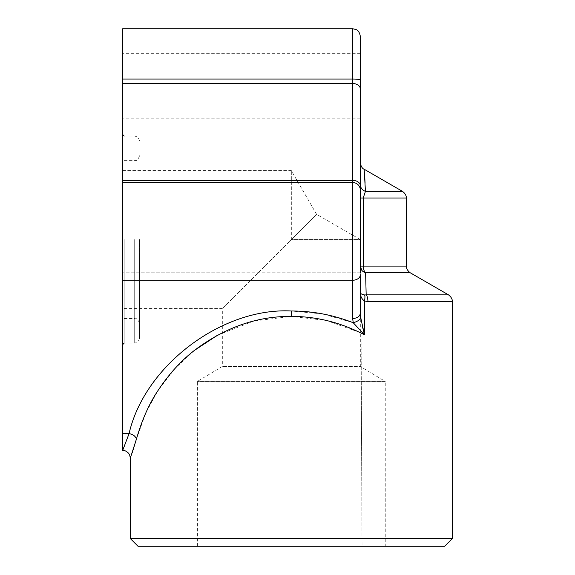 <?xml version="1.0" encoding="UTF-8"?>
<svg xmlns="http://www.w3.org/2000/svg" width="575" height="575" viewBox="0 0 575 575"><rect width="100%" height="100%" fill="white"/><g stroke="black" fill="none" stroke-linecap="round" stroke-linejoin="round"><path stroke-width="0.43" stroke-dasharray="2.88 2.16" d="M122.669 239.581L122.669 344.619L122.669 239.581M139.531 239.581L139.531 338.251L139.531 239.581M194.328 350.463L175.001 368.489L157.708 390.993L145.906 412.728L136.455 438.998C135.42 436.145 132.962 434.341 129.08 433.579L122.669 433.579L122.669 182.534L352.669 182.534L352.669 280.241L122.669 280.241M217.623 335.139L253.999 321.001L291.331 316.408L326.392 320.476L360.331 332.688M362.315 326.018L360.331 313.159L360.331 292.653L360.331 313.159C359.871 316.444 357.319 318.255 352.669 318.579L353.251 322.762L322.848 313.957L291.331 310.989C222 307.287 144.462 365.865 129.08 433.579M138 546.25L444.669 546.25M452.331 538.581L130.331 538.581M122.669 170.581L291.331 170.581L316.588 214.324L360.331 239.581L291.331 239.581L222.331 308.581L291.331 239.581L291.331 170.581L291.331 239.581L360.331 239.581L360.331 207L360.331 366.447L222.331 366.447L360.331 366.447L385.25 381.419L197.419 381.419L385.25 381.419L385.25 546.25L197.419 546.25L385.25 546.25M360.331 86.25L360.331 36.419M122.669 86.25L122.669 118.831L122.669 86.25M291.331 239.581L316.588 214.331L291.331 239.581M130.331 458.081L132.128 453.043M360.561 317.335C360.317 319.578 357.88 321.389 353.251 322.769L364.514 334.844L364.514 301.012C365.075 297.634 365.067 295.615 364.5 294.953C361.84 294.407 360.446 293.652 360.331 292.653L360.331 266.096L360.331 292.653C360.396 296.341 361.79 299.122 364.514 301.012L368 301.508L452.331 301.508M129.073 433.615L124.595 445.855M124.552 445.956L122.669 450.419L122.669 433.579M360.331 313.159L360.331 274.821A7.669 5.419 180 0 1 352.669 280.241L352.669 318.579M360.331 272.169L122.669 272.169L360.331 272.169L360.331 190.145A7.669 7.604 180 0 0 352.669 182.534L352.669 180.349L122.669 180.349L122.669 83.512L352.669 83.512L352.669 180.349A7.669 5.419 180 0 1 360.331 185.775L360.331 184.733C360.532 187.924 362.236 190.138 365.441 191.367L363.206 198.008L406.331 198.008M360.331 266.096L360.331 198.008L360.331 266.096L363.206 266.096L363.206 198.008L360.331 198.008L360.331 194.422M352.669 28.75L352.669 79.048L122.669 79.048L122.669 28.75M122.669 79.048L122.669 83.512M122.669 180.349L122.669 182.534M448.5 294.867L366.174 294.867L365.607 272.737L410.169 272.737M365.434 191.029L365.096 183.217M364.672 175.986L364.169 169.237M360.331 184.906L362.063 546.25M365.305 272.643L361.79 270.192M364.5 294.953L366.16 294.903C367.073 295.564 367.691 297.764 368.007 301.508M364.514 334.844L364.076 333.184M124.2 239.581L124.2 343.081L124.2 239.581M134.701 239.581L134.701 343.081L134.701 239.581M291.331 310.989L291.331 316.408M406.331 266.096L363.206 266.096A7.669 4.794 90 0 0 365.607 272.737M402.5 191.367L365.441 191.367M360.331 80.011A7.669 0.963 180 0 0 352.669 79.048L352.669 83.512A7.669 5.419 180 0 1 360.331 88.931M139.531 323.38C137.015 316.624 135.772 319.391 134.701 318.55L124.2 318.55L122.669 317.019M139.531 155.789C137.015 162.545 135.772 159.778 134.701 160.619L124.2 160.619L122.669 162.15M124.2 136.081L134.701 136.081C136.289 137.015 137.411 134.478 139.531 140.911M124.2 343.081L134.701 343.081C136.289 342.147 137.411 344.691 139.531 338.251M197.419 546.25L197.419 381.419L222.331 366.447L222.331 308.581L122.669 308.581M360.331 53.669L122.669 53.669M360.331 118.831L122.669 118.831M360.331 207L122.669 207L360.331 207M362.034 546.25L360.331 162.588M360.331 198.008L360.331 184.791"/><path stroke-width="0.86" d="M360.331 332.688L364.514 334.844L353.251 322.762L352.669 318.579L352.669 182.534A7.669 7.604 0 0 1 360.331 190.145L360.331 272.169M194.328 350.463L217.623 335.139M352.669 28.75L122.669 28.75L122.669 79.048L352.669 79.048L352.669 28.75L355.875 29.454C356.083 29.735 359.217 29.965 360.331 36.419L360.331 185.775A7.669 5.419 0 0 0 352.669 180.349L352.669 83.512L122.669 83.512L122.669 180.349L352.669 180.349L352.669 182.534L122.669 182.534L122.669 280.241L352.669 280.241A7.669 5.419 -0 0 0 360.331 274.821L360.331 313.159L360.626 317.342L364.514 334.844C341.054 322.553 316.66 316.408 291.331 316.408C257.097 316.135 224.746 327.498 194.278 350.498C180.722 361.021 168.525 374.533 157.694 391.022C149.04 403.988 141.968 419.98 136.455 438.998L130.331 458.081L129.662 454.976L128.671 453.323C126.342 451.088 124.344 450.124 122.669 450.419L129.073 433.615M132.128 453.043L136.455 438.998C135.42 436.145 132.962 434.341 129.08 433.572C144.598 365.743 221.842 307.381 291.331 310.989C312.707 311.025 333.349 314.949 353.251 322.762C357.88 321.389 360.317 319.578 360.561 317.335M452.331 538.581L444.669 546.25L138 546.25L130.331 538.581L452.331 538.581L452.331 301.508L368 301.508L364.514 301.012C361.783 299.115 360.388 296.333 360.331 292.653C360.446 293.652 361.84 294.407 364.507 294.932C365.067 295.615 365.075 297.634 364.521 301.012L364.514 334.844M360.331 86.25L360.331 162.725M130.331 538.581L130.331 458.081M360.331 193.667L360.331 184.733C360.532 187.924 362.236 190.138 365.441 191.367L365.434 191.029M122.669 280.241L122.669 450.419M122.669 182.534L122.669 180.349M122.669 83.512L122.669 79.048M360.331 162.639C359.943 162.078 361.143 168.396 364.169 169.237L402.5 191.367L365.441 191.367L364.169 169.237L365.441 191.367L363.206 198.008L363.206 266.096L360.331 266.096C360.647 269.582 362.401 271.795 365.607 272.737L366.174 294.867L448.5 294.867L410.169 272.737L365.305 272.643M365.096 183.217L364.83 178.473M364.823 178.3L364.672 175.986M365.607 272.737A7.669 4.794 -90 0 1 363.206 266.096L406.331 266.096L406.331 198.008L360.331 198.008M368.007 301.508C367.691 297.764 367.073 295.564 366.16 294.903L364.5 294.953M361.79 270.192L360.331 266.196M364.076 333.184L362.315 326.018M360.281 313.159C360.051 316.3 357.513 318.112 352.669 318.579M291.331 310.989L291.331 316.408M129.08 433.579L122.669 433.579M360.331 88.931A7.669 5.419 0 0 0 352.669 83.512L352.669 79.048A7.669 0.963 0 0 1 360.331 80.011M124.2 136.081L122.669 134.55M124.2 343.081L122.669 344.619M406.331 198.008C406.288 198.598 407.136 194.875 402.5 191.367M406.331 266.096C406.381 265.513 405.533 269.237 410.169 272.737M452.331 301.508C452.288 302.098 453.136 298.375 448.5 294.867"/></g></svg>
